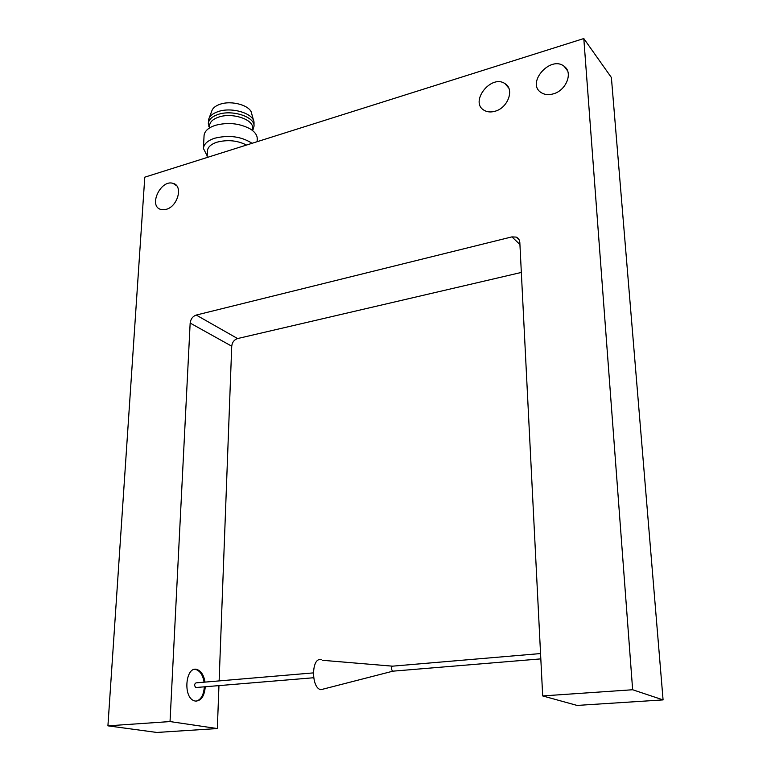 <?xml version="1.0" encoding="UTF-8"?>
<svg xmlns="http://www.w3.org/2000/svg" width="771" height="771" viewBox="0 0 771 771"><rect width="100%" height="100%" fill="white"/><g stroke="black" fill="none" stroke-linecap="round" stroke-linejoin="round"><path stroke-width="1.16" d="M144.784 177.176L583.801 38.55L632.644 689.746L542.688 695.934L519.818 242.364L519.24 239.964L517.813 238.075L516.185 237.092L511.934 236.88L196.248 315.06C192.74 316.322 190.707 318.982 190.158 323.059L170.034 721.569L107.921 725.839L144.784 177.176M632.644 689.746L663.079 699.904L611.384 77.514L583.801 38.55M663.079 699.904L577.084 705.426L542.688 695.934M521.341 272.442L237.584 338.556L196.248 315.06M219.128 680.909L231.734 346.198C232.216 342.276 234.162 339.732 237.584 338.556M205.269 686.749C204.392 696.271 201.067 701.051 195.314 701.07L194.331 700.82C182.399 697.35 185.772 664.804 197.405 669.642C201.366 671.31 203.901 675.473 205.019 682.113M218.954 685.612L217.335 728.556L170.034 721.569M217.335 728.556L156.821 732.45L107.921 725.839M495.021 111.246C490.944 112.402 487.378 112.123 484.313 110.398C468.999 102.292 491.108 73.737 505.053 83.682C514.749 89.185 507.964 107.959 495.021 111.246M553.25 93.879C548.547 95.19 544.509 94.756 541.136 92.578C525.87 83.152 550.455 55.02 564.17 66.335C573.354 72.493 566.242 90.544 553.25 93.879M166.218 209.336L161.091 209.51C147.868 206.532 160.744 178.92 173.215 183.421C183.344 185.744 177.802 206.503 166.218 209.336M194.61 669.43L196.47 669.729C200.431 671.396 202.975 675.55 204.093 682.19M204.334 686.826C203.717 694.97 201.019 699.74 196.219 701.157M253.649 120.768L251.664 113.597C250.912 105.646 231.714 99.931 219.88 104.316C215.302 105.935 212.584 108.219 211.717 111.178L209.143 118.098M252.56 130.241L254.016 126.28L254.016 122.097C253.216 113.173 231.367 106.726 217.914 111.67C212.719 113.482 209.635 116.055 208.662 119.38L208.324 123.562L209.461 127.687M254.016 126.28C255.201 116.932 232.11 109.28 217.788 114.551C211.832 116.662 208.671 119.669 208.324 123.562M252.551 130.54L252.628 128.208C253.746 119.409 231.984 112.219 218.482 117.173C212.863 119.158 209.885 121.982 209.558 125.654L209.442 127.996M257.157 141.691L257.254 138.838C257.273 135.166 254.893 131.831 250.093 128.844C239.28 123.206 227.599 122.069 215.032 125.422L212.044 126.589C206.994 129.008 204.334 132.053 204.055 135.725L203.428 148.456L207.197 155.964M252.059 143.3C241.333 136.419 228.794 134.752 214.444 138.288C207.505 140.688 203.833 144.071 203.428 148.456M246.518 145.054C237.323 140.399 227.426 139.464 216.796 142.24C210.907 144.264 207.784 147.126 207.447 150.846L207.129 157.496M393.162 671.146L392.574 671.194C391.099 668.958 391.119 667.262 392.632 666.105M324.572 688.744L320.871 689.698C310.848 688.079 311.359 656.478 321.247 659.774M196.47 687.481L195.776 687.539C194.176 685.506 194.292 683.935 196.113 682.827M519.933 244.542L511.934 236.88M231.734 346.198L190.158 323.059M519.297 240.089L516.185 237.092M176.742 185.84L173.215 183.421M567.552 70.807L564.17 66.335M508.725 88.01L505.053 83.682M196.47 669.729L197.405 669.642M252.57 130L253.283 129.065M209.471 127.446L208.825 126.434M540.558 653.557L392.738 666.144M540.828 658.877L392.574 671.194M392.227 666.144L322.548 660.304M392.67 671.233L320.871 689.698M313.296 672.9L196.239 682.855M313.643 677.748L195.776 687.539"/></g></svg>
